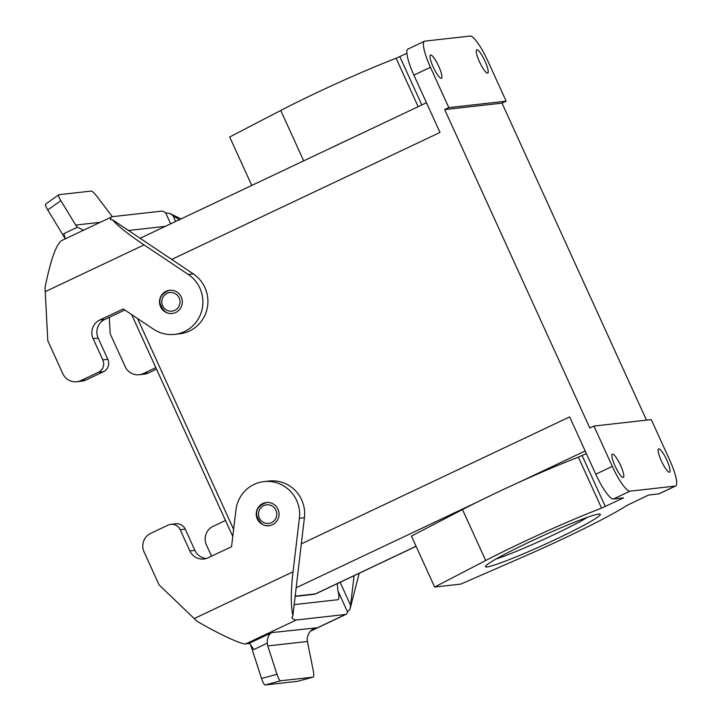 <?xml version="1.0" encoding="UTF-8"?>
<svg xmlns="http://www.w3.org/2000/svg" width="721" height="721" viewBox="0 0 721 721"><rect width="100%" height="100%" fill="white"/><g stroke="black" fill="none" stroke-linecap="round" stroke-linejoin="round"><path stroke-width="1.08" d="M291.87 617.401L292.212 618.167A42.088 8.643 64.7 0 0 296.232 620.006L245.419 644.051A23.387 1.604 -24.5 0 1 246.843 643.745L248.853 643.52L271.754 632.587L314.861 628.045M487.558 73.145A12.861 2.641 -115.3 0 1 479.663 62.186A12.861 2.641 -115.3 0 1 476.734 49.839A12.861 2.641 -115.3 0 1 484.62 60.339A12.861 2.641 -115.3 0 1 487.738 73.091A12.861 2.641 -115.3 0 1 487.558 73.145M441.288 78.346A12.861 2.641 -115.3 0 1 433.384 67.386A12.861 2.641 -115.3 0 1 430.464 55.039A12.861 2.641 -115.3 0 1 438.35 65.539A12.861 2.641 -115.3 0 1 441.468 78.292A12.861 2.641 -115.3 0 1 441.288 78.346M350.875 138.54A100.552 6.904 155.5 0 0 328.497 149.13M175.753 312.463A11.689 11.419 83.6 0 1 159.575 303.117A11.689 11.419 83.6 0 1 181.899 298.719A11.689 11.419 83.6 0 1 175.753 312.463M112.332 216.679L97.047 196.554A9.355 1.775 54.5 0 0 91.216 191.074L58.897 194.706A9.355 1.775 54.5 0 0 58.716 194.778A9.355 1.775 54.5 0 0 60.843 200.618L75.714 225.078L100.228 222.32M65.251 238.714L47.757 209.946A9.355 1.775 -125.5 0 1 45.63 204.106L58.716 194.778M83.546 230.224L77.39 227.196L75.714 225.078M156.511 369.125L148.427 372.946A14.032 13.699 83.6 0 1 144.182 374.154L139.153 374.722A14.032 13.699 -96.4 0 0 143.398 373.514L155.826 367.629M109.304 317.339L110.16 333.706L125.175 366.647A14.032 13.699 -96.4 0 0 139.153 374.722M181.034 218.914L169.633 213.371L172.968 215.516L175.672 221.455M179.286 219.743L172.968 215.516M251.773 185.441L229.684 136.981L280.739 110.466A100.552 6.904 -24.5 0 1 396.108 58.257L406.887 53.3M128.392 230.495L165.343 226.349M170.661 223.825L165.722 212.974A42.088 8.643 64.7 0 0 161.702 211.136L112.413 216.67A42.088 8.643 64.7 0 0 111.827 216.832A42.088 8.643 64.7 0 0 110.394 219.193L110.637 219.725M165.722 212.974L169.633 213.371M65.269 238.867L63.845 233.667L77.39 227.196M45.234 291.654L47.793 340.709L62.808 373.658A14.032 13.699 -96.4 0 0 81.031 380.517L98.407 372.297A9.355 9.13 -96.4 0 0 102.806 359.887L93.135 338.663A14.032 13.699 83.6 0 1 99.741 320.052L123.201 308.939L153.537 329.218A32.733 31.958 -96.4 0 0 174.572 334.382A32.733 31.958 -96.4 0 0 202.042 309.48A32.733 31.958 -96.4 0 0 188.298 274.476L144.047 244.888L45.234 291.654L45.053 287.616C50.425 260.849 55.841 245.221 61.303 240.742L111.827 216.832M124.796 310.003L104.77 319.484A14.032 13.699 -96.4 0 0 98.164 338.095L107.835 359.319A9.355 9.13 83.6 0 1 103.436 371.73L86.06 379.949A14.032 13.699 83.6 0 1 81.815 381.157L76.787 381.724M144.047 244.888C128.266 234.316 117.757 225.952 112.503 219.788L193.327 273.908A32.733 31.958 83.6 0 1 207.071 308.921A32.733 31.958 83.6 0 1 179.601 333.814L174.572 334.382M112.503 219.788L110.421 219.499M612.309 466.379A28.065 5.759 64.7 0 0 629.956 491.172L613.409 499.004A28.065 5.759 -115.3 0 1 595.762 474.211L612.309 466.379L593.933 426.048L589.796 428.004L444.677 109.583L448.813 107.618L506.151 101.183L487.775 60.843A28.065 5.759 64.7 0 0 470.128 36.05L424.858 41.133A28.065 5.759 64.7 0 0 424.462 41.241A28.065 5.759 64.7 0 0 430.437 67.287L413.881 75.119L440.008 132.439L171.67 259.434M413.881 75.119A28.065 5.759 -115.3 0 1 407.915 49.082L424.462 41.241M444.677 109.583L502.014 103.139L646.485 420.145M297.692 681.282A9.355 2.001 -105.1 0 1 297.629 681.309A9.355 2.001 -105.1 0 1 297.566 681.318L265.247 684.95A9.355 2.001 -105.1 0 1 261.543 678.47L250.638 644.844M280.685 680.777L313.004 677.154A9.355 2.001 74.9 0 0 313.067 677.136A9.355 2.001 74.9 0 0 313.184 670.233L307.389 641.474L267.779 645.926L276.981 674.297A9.355 2.001 74.9 0 0 280.685 680.777L265.247 684.95M314.311 628.333L315.798 627.64C310.841 629.622 307.966 633.299 307.164 638.671L307.389 641.474M337.266 583.649L337.897 590.796A23.387 4.804 -115.3 0 1 338.068 599.629A23.387 4.804 -115.3 0 1 337.743 599.728L294.087 604.631M266.608 502.483A11.689 11.419 -96.4 0 0 263.327 503.456M262.823 503.519A11.689 11.419 83.6 0 1 279 512.856A11.689 11.419 83.6 0 1 256.676 517.254A11.689 11.419 83.6 0 1 262.823 503.519M245.771 643.889C241.625 644.628 219.247 634.255 197.139 621.331L194.219 618.564L293.032 571.798L299.395 518.255A32.733 31.958 -96.4 0 0 264.003 481.601A32.733 31.958 -96.4 0 0 235.92 510.008L231.558 546.698L208.099 557.802A14.032 13.699 83.6 0 1 189.875 550.943L180.205 529.71A9.355 9.13 -96.4 0 0 168.056 525.14L150.68 533.36A14.032 13.699 -96.4 0 0 144.074 551.971L159.089 584.92L194.219 618.564M170.886 524.338L175.915 523.77A9.355 9.13 83.6 0 1 185.234 529.151L194.904 550.375A14.032 13.699 -96.4 0 0 206.341 558.487M293.032 571.798C290.779 590.923 290.734 605.523 292.888 615.599L291.951 617.816M267.779 645.926L267.23 643.159L253.684 649.63C251.566 645.692 249.953 643.655 248.853 643.52M267.23 643.159C267.176 637.887 268.681 634.363 271.754 632.587M310.796 630.902L345.521 614.472L296.232 620.006M225.484 520.472L213.046 526.357A14.032 13.699 -96.4 0 0 206.44 544.968L211.55 556.17M345.521 614.472A42.088 8.643 64.7 0 0 346.107 614.301A42.088 8.643 64.7 0 0 347.54 611.949L337.906 590.796M292.888 615.599L301.306 543.886L569.644 416.891L595.762 474.211M264.003 481.601L269.032 481.033A32.733 31.958 83.6 0 1 304.424 517.687L301.306 543.886M669.439 472.237A12.861 2.641 -115.3 0 1 661.536 461.278A12.861 2.641 -115.3 0 1 658.615 448.931A12.861 2.641 -115.3 0 1 666.501 459.43A12.861 2.641 -115.3 0 1 669.62 472.183A12.861 2.641 -115.3 0 1 669.439 472.237M587.57 517.281A58.464 4.011 -24.5 0 1 496.021 559.009M529.304 542.057A63.133 4.335 -24.5 0 1 600.079 514.136A63.133 4.335 -24.5 0 1 544.679 544.472A63.133 4.335 -24.5 0 1 485.449 566.382A63.133 4.335 -24.5 0 1 529.304 542.057M675.613 485.981L659.066 493.813A28.065 5.759 -115.3 0 1 658.67 493.921L675.226 486.089A28.065 5.759 64.7 0 0 675.613 485.981A28.065 5.759 64.7 0 0 669.647 459.935L651.27 419.604L593.933 426.048M585.173 450.976L518.886 482.349A100.552 6.904 155.5 0 0 478.338 501.546A100.552 6.904 -24.5 0 0 462.485 509.567L411.43 536.091L434.655 587.038L460.8 584.1L524.906 556.116A100.552 6.904 155.5 0 0 627.018 505.394L648.549 495.057L658.67 493.921M613.409 499.004L623.53 497.869L601.584 508.107A100.552 6.904 155.5 0 0 485.702 560.514L434.655 587.038M518.886 482.349A100.552 6.904 -24.5 0 1 578.368 457.159L586.335 453.536M675.226 486.089L629.956 491.172M448.813 107.618L430.437 67.287M506.151 101.183L502.014 103.139M340.114 582.307L350.586 605.261L354.101 575.682M350.586 605.261L350.009 609.182L359.202 573.276M350.009 609.182L347.54 611.949M623.16 477.437A12.861 2.641 -115.3 0 1 615.265 466.478A12.861 2.641 -115.3 0 1 612.345 454.131A12.861 2.641 -115.3 0 1 620.231 464.63A12.861 2.641 -115.3 0 1 623.341 477.383A12.861 2.641 -115.3 0 1 623.16 477.437M174.788 310.336A9.355 9.13 -96.4 0 0 176.149 294.213A9.355 9.13 -96.4 0 0 161.81 300.99A9.355 9.13 -96.4 0 0 174.788 310.336M60.843 200.618L47.757 209.946M148.427 372.946L143.398 373.514M303.703 160.864L280.739 110.466M104.77 319.484L99.741 320.052M98.164 338.095L93.135 338.663M107.835 359.319L102.806 359.887M103.436 371.73L98.407 372.297M86.06 379.949L81.031 380.517M193.327 273.908L188.298 274.476M418.18 106.681L396.108 58.257M421.839 104.951L399.822 56.644M297.566 681.318L313.004 677.154M261.543 678.47L276.981 674.297M271.529 522.617A9.355 9.13 -96.4 0 0 272.889 506.493A9.355 9.13 -96.4 0 0 258.56 513.28A9.355 9.13 -96.4 0 0 271.529 522.617M180.205 529.71L185.234 529.151M189.875 550.943L194.904 550.375M299.395 518.255L304.424 517.687M462.485 509.567L485.702 560.514M601.584 508.107L578.368 457.159M582.099 455.546L605.316 506.493M295.087 596.195L315.374 593.915A35.077 7.201 64.7 0 0 315.87 593.78L416.107 546.338M295.06 596.438L313.959 594.32A4.677 4.569 -96.4 0 0 315.374 593.915L416.071 546.257M478.338 501.546L296.088 587.795M137.531 318.52L233.622 529.367M170.111 290.175C162.414 292.744 159.062 297.124 160.053 303.307C162.712 310.958 166.939 314.329 172.725 313.41M426.481 102.752L140.072 238.3M297.629 681.309L313.067 677.136M266.86 502.456C259.154 505.033 255.802 509.405 256.793 515.587C259.461 523.239 263.679 526.609 269.465 525.69M131.655 314.59L232.775 536.469M313.959 594.32L315.87 593.78M310.571 631.127L346.107 614.301"/></g></svg>
